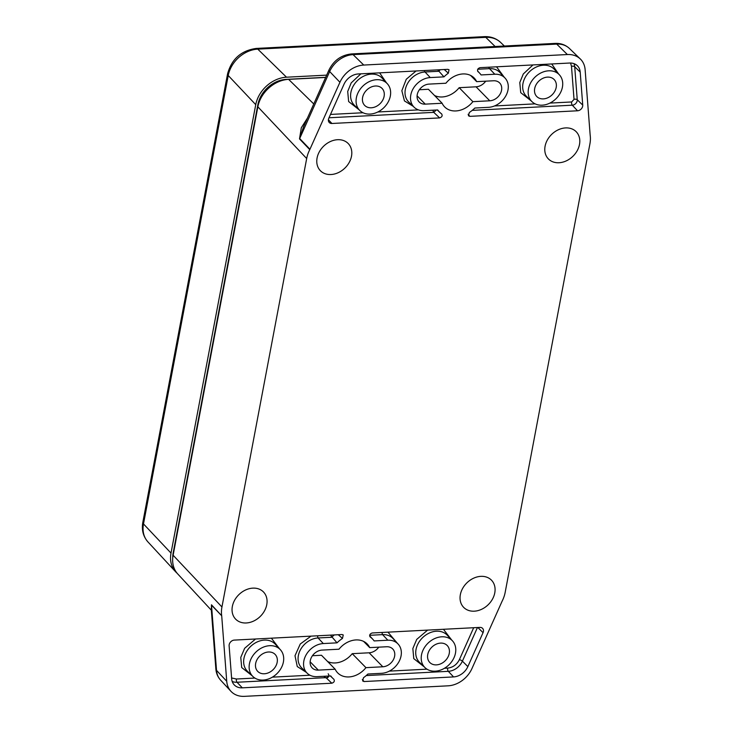 <?xml version="1.0" encoding="UTF-8"?>
<svg xmlns="http://www.w3.org/2000/svg" width="733" height="733" viewBox="0 0 733 733"><rect width="100%" height="100%" fill="white"/><g stroke="black" fill="none" stroke-linecap="round" stroke-linejoin="round"><path stroke-width="1.1" d="M328.265 677.081A2.428 2.428 34.3 0 1 324.114 676.284L325.91 677.869L328.421 676.871A2.428 2.428 34.3 0 0 328.155 673.801M441.715 113.982L441.587 113.872A27.955 21.935 135.6 0 1 439.782 112.36A27.955 21.935 135.6 0 1 437.711 109.95L424.004 110.656A18.472 14.495 -44.4 0 1 414.182 107.275A18.472 14.495 -44.4 0 1 410.801 94.96A18.472 14.495 -44.4 0 1 430.262 77.57L443.96 76.864A27.955 21.935 135.6 0 1 448.339 73.19L444.225 69.516M477.76 71.367L478.026 71.651A27.955 21.935 135.6 0 1 479.694 73.227A27.955 21.935 135.6 0 1 481.086 74.94L494.793 74.235A18.472 14.495 -44.4 0 1 505.064 78.083A18.472 14.495 -44.4 0 1 505.733 96.032A18.472 14.495 -44.4 0 1 488.535 107.32L474.837 108.035A27.955 21.935 135.6 0 1 469.386 112.442L468.424 115.75L469.844 116.355L577.54 110.784A4.865 3.812 135.6 0 0 582.671 106.212A4.865 3.812 135.6 0 0 582.735 105.094L580.197 72.081A14.587 11.444 135.6 0 0 577.329 65.713A14.587 11.444 135.6 0 0 569.559 63.038L480.051 67.665C477.678 68.481 477 69.809 478.026 71.651L477.889 71.522M501.555 90.269A11.178 8.778 135.6 0 0 499.649 82.948A11.178 8.778 135.6 0 0 493.556 80.767L476.661 81.638A20.661 16.218 135.6 0 0 474.15 77.982A20.661 16.218 135.6 0 0 445.911 83.232L429.025 84.103A11.178 8.778 135.6 0 0 418.552 91.039A11.178 8.778 135.6 0 0 419.148 101.942A11.178 8.778 135.6 0 0 425.241 104.132L442.127 103.252A20.661 16.218 135.6 0 0 444.647 106.908A20.661 16.218 135.6 0 0 472.877 101.667L489.772 100.797A11.178 8.778 135.6 0 0 501.555 90.269M333.827 679.225A27.955 21.935 135.6 0 1 332.837 678.346A27.955 21.935 135.6 0 1 330.766 675.936L317.059 676.651A18.472 14.495 -44.4 0 1 307.237 673.26A18.472 14.495 -44.4 0 1 303.856 660.946A18.472 14.495 -44.4 0 1 323.317 643.556L337.015 642.85A27.955 21.935 135.6 0 1 342.467 638.443L343.246 634.943L342.009 634.531L234.313 640.092A4.865 3.812 135.6 0 0 229.117 645.791L231.655 678.804A14.587 11.444 135.6 0 0 234.175 684.805A14.587 11.444 135.6 0 0 242.293 687.838L331.802 683.211C334.175 682.405 334.853 681.076 333.827 679.225L333.9 679.289M369.881 636.583L370.266 637.004A27.955 21.935 135.6 0 1 372.749 639.213A27.955 21.935 135.6 0 1 374.142 640.926L387.849 640.221A18.472 14.495 -44.4 0 1 398.12 644.069A18.472 14.495 -44.4 0 1 398.789 662.018A18.472 14.495 -44.4 0 1 381.591 673.306L367.893 674.021A27.955 21.935 135.6 0 1 363.513 677.695L362.652 680.948L364.063 681.543L453.562 676.916A14.587 11.444 135.6 0 0 467.865 666.59L483.047 632.661A4.865 3.812 135.6 0 0 483.404 631.534A4.865 3.812 135.6 0 0 482.516 628.291A4.865 3.812 135.6 0 0 479.923 627.402L372.227 632.964C369.799 633.825 369.139 635.172 370.266 637.004L370.055 636.821M322.08 650.089A11.178 8.778 135.6 0 0 310.297 660.616A11.178 8.778 135.6 0 0 312.203 667.928A11.178 8.778 135.6 0 0 318.296 670.118L335.183 669.238A20.661 16.218 135.6 0 0 337.702 672.894A20.661 16.218 135.6 0 0 365.941 667.653L382.828 666.783A11.178 8.778 135.6 0 0 393.3 659.847A11.178 8.778 135.6 0 0 392.705 648.943A11.178 8.778 135.6 0 0 386.612 646.753L369.725 647.624A20.661 16.218 135.6 0 0 367.206 643.968A20.661 16.218 135.6 0 0 338.967 649.218L322.08 650.089M232.352 606.438A19.443 15.265 135.6 0 0 235.55 619.046A19.443 15.265 135.6 0 0 253.517 621.117A19.443 15.265 135.6 0 0 266.766 604.661A19.443 15.265 135.6 0 0 263.321 591.815A19.443 15.265 135.6 0 0 245.408 590.074A19.443 15.265 135.6 0 0 232.352 606.438M460.351 594.655A19.443 15.265 135.6 0 0 463.558 607.254A19.443 15.265 135.6 0 0 481.526 609.334A19.443 15.265 135.6 0 0 494.775 592.878A19.443 15.265 135.6 0 0 491.33 580.032A19.443 15.265 135.6 0 0 473.417 578.291A19.443 15.265 135.6 0 0 460.351 594.655M545.086 146.224A19.443 15.265 135.6 0 0 548.293 158.823A19.443 15.265 135.6 0 0 566.252 160.893A19.443 15.265 135.6 0 0 579.501 144.438A19.443 15.265 135.6 0 0 576.065 131.601A19.443 15.265 135.6 0 0 558.152 129.851A19.443 15.265 135.6 0 0 545.086 146.224M317.077 158.007A19.443 15.265 135.6 0 0 320.284 170.606A19.443 15.265 135.6 0 0 338.243 172.676A19.443 15.265 135.6 0 0 351.501 156.23A19.443 15.265 135.6 0 0 348.056 143.384A19.443 15.265 135.6 0 0 330.143 141.643A19.443 15.265 135.6 0 0 317.077 158.007M556.191 87.447A12.149 9.538 -44.4 0 1 547.972 97.7A12.149 9.538 -44.4 0 1 536.758 96.509A12.149 9.538 -44.4 0 1 534.687 88.556A12.149 9.538 -44.4 0 1 542.906 78.303A12.149 9.538 -44.4 0 1 554.121 79.494A12.149 9.538 -44.4 0 1 556.191 87.447M384.11 96.335A12.149 9.538 -44.4 0 1 375.892 106.597A12.149 9.538 -44.4 0 1 364.677 105.405A12.149 9.538 -44.4 0 1 362.606 97.452A12.149 9.538 -44.4 0 1 370.825 87.19A12.149 9.538 -44.4 0 1 382.04 88.391A12.149 9.538 -44.4 0 1 384.11 96.335M277.166 662.33A12.149 9.538 -44.4 0 1 268.947 672.582A12.149 9.538 -44.4 0 1 257.732 671.391A12.149 9.538 -44.4 0 1 255.661 663.438A12.149 9.538 -44.4 0 1 263.88 653.185A12.149 9.538 -44.4 0 1 275.095 654.377A12.149 9.538 -44.4 0 1 277.166 662.33M449.247 653.433A12.149 9.538 -44.4 0 1 441.028 663.686A12.149 9.538 -44.4 0 1 429.813 662.495A12.149 9.538 -44.4 0 1 427.742 654.542A12.149 9.538 -44.4 0 1 435.961 644.289A12.149 9.538 -44.4 0 1 447.176 645.48A12.149 9.538 -44.4 0 1 449.247 653.433M356.375 97.773A19.195 15.063 -44.4 0 1 369.542 81.491A19.195 15.063 -44.4 0 1 387.29 83.699A19.195 15.063 -44.4 0 1 390.341 96.014A19.195 15.063 -44.4 0 1 377.541 112.122A19.195 15.063 -44.4 0 1 359.894 110.564A19.195 15.063 -44.4 0 1 356.375 97.773M528.456 88.876A19.195 15.063 -44.4 0 1 541.623 72.594A19.195 15.063 -44.4 0 1 559.371 74.803A19.195 15.063 -44.4 0 1 562.422 87.126A19.195 15.063 -44.4 0 1 549.622 103.225A19.195 15.063 -44.4 0 1 531.975 101.667A19.195 15.063 -44.4 0 1 528.456 88.876M249.431 663.759A19.195 15.063 -44.4 0 1 262.597 647.477A19.195 15.063 -44.4 0 1 280.345 649.685A19.195 15.063 -44.4 0 1 283.396 662A19.195 15.063 -44.4 0 1 270.596 678.107A19.195 15.063 -44.4 0 1 252.949 676.55A19.195 15.063 -44.4 0 1 249.431 663.759M421.512 654.862A19.195 15.063 -44.4 0 1 434.678 638.58A19.195 15.063 -44.4 0 1 452.426 640.789A19.195 15.063 -44.4 0 1 455.477 653.112A19.195 15.063 -44.4 0 1 442.677 669.22A19.195 15.063 -44.4 0 1 425.03 667.653A19.195 15.063 -44.4 0 1 421.512 654.862M448.339 73.19L449.027 69.754L447.79 69.333L358.29 73.96A14.587 11.444 135.6 0 0 343.988 84.286L328.805 118.215A4.865 3.812 135.6 0 0 329.218 122.466A4.865 3.812 135.6 0 0 331.921 123.483L439.626 117.912C442.054 117.051 442.714 115.704 441.587 113.872M211.333 610.168L211.471 604.798L221.687 615.747A31.207 24.491 -44.4 0 1 221.943 606.979L306.678 158.539A31.207 24.491 -44.4 0 1 309.766 149.633L299.504 138.913L301.318 127.716L307.439 118.105M221.687 615.747L211.507 605.174L216.519 670.356L226.735 681.287L221.733 616.114M567.388 54.535L556.714 44.099A7.293 3.381 87 0 0 555.156 43.403C560.736 43.155 565.491 44.841 569.431 48.479A23.877 18.737 135.6 0 0 556.714 44.099L353.077 54.627A23.877 18.737 135.6 0 0 329.667 71.532L299.687 138.528L309.949 149.248L339.929 82.27A24.308 19.076 -44.4 0 1 363.751 65.054L567.388 54.535A24.308 19.076 -44.4 0 1 580.325 58.988A24.308 19.076 -44.4 0 1 585.117 69.589L590.166 135.138A31.207 24.491 -44.4 0 1 589.909 143.906L505.174 592.337A31.207 24.491 -44.4 0 1 502.087 601.252L471.924 668.615A24.308 19.076 -44.4 0 1 448.101 685.822L244.465 696.35A24.308 19.076 -44.4 0 1 230.932 691.292A24.308 19.076 -44.4 0 1 226.735 681.287M437.702 69.855L443.96 76.864M476.661 81.638L470.549 75.398M472.877 101.667L459.17 87.685L476.065 86.806A11.178 8.778 135.6 0 0 485.713 81.171M434.541 95.51A20.661 16.218 135.6 0 0 459.17 87.685M442.127 103.252L428.42 89.27L419.377 89.738M313.77 103.958L288.6 79.356A29.164 22.888 135.6 0 0 257.851 106.816L173.116 555.248A29.164 22.888 135.6 0 0 177.752 573.966L211.342 610.213M330.446 635.126L337.015 642.85M312.432 655.723L321.475 655.256L335.183 669.238M369.725 647.624L363.605 641.384M365.941 667.653L352.225 653.671L369.12 652.791A11.178 8.778 135.6 0 0 378.769 647.157M327.596 661.496A20.661 16.218 135.6 0 0 352.225 653.671M433.075 110.188A2.428 1.127 -93 0 0 433.771 112.36L436.291 110.023M413.192 106.322L404.442 100.907L401.849 90.718L406.265 79.256L416.06 70.973M496.543 66.813L504.13 77.066M580.197 72.081L574.709 66.74A2.428 1.255 -4.4 0 0 571.493 66.355L570.558 63.029M288.6 79.356L325.644 77.441M338.261 634.723L342.467 638.443M306.247 672.308L297.268 666.554L295.005 655.733L300.264 644.005L311.03 636.134M231.591 677.97L236.411 679.015L254.882 678.062M453.562 676.916L448.312 671.327A2.428 1.127 87 0 1 447.68 668.102C452.902 667.497 456.796 664.675 459.389 659.645L473.674 627.723M387.959 632.158L397.185 643.052M325.69 77.332L286.081 79.384A26.736 20.982 135.6 0 0 257.897 104.553L173.162 552.984A26.736 20.982 135.6 0 0 172.741 558.033M299.504 138.913A7.293 5.791 136.3 0 0 299.687 138.528L303.508 126.891L328.98 69.974A7.293 2.025 24.1 0 0 329.667 71.532L339.929 82.27M215.859 668.963C216.208 673.306 217.802 677.045 220.642 680.187A23.877 18.737 135.6 0 1 216.519 670.356A7.293 3.775 175.6 0 1 215.859 668.963L211.315 609.829L211.507 605.174A7.293 5.763 137 0 0 211.471 604.798M177.093 573.215A29.164 22.888 -44.4 0 1 175.645 571.813A29.164 22.888 -44.4 0 1 171.009 553.094L255.744 104.663A29.164 22.888 -44.4 0 1 286.493 77.203L326.68 75.133M577.54 110.784L572.29 105.195A2.428 1.127 87 0 1 571.658 101.96L574.031 99.367L571.493 66.355M472.217 110.371L572.29 105.195A4.645 3.647 135.6 0 0 577.183 100.824A4.645 3.647 135.6 0 0 577.247 99.752L574.709 66.74A14.376 11.279 135.6 0 0 574.012 63.67M387.29 83.699L382.15 78.156A19.406 15.228 135.6 0 0 364.209 75.92A19.406 15.228 135.6 0 0 350.896 92.385A19.406 15.228 135.6 0 0 354.451 105.323L359.894 110.564M360.883 73.831L351.208 82.884L347.708 91.442L348.642 101.557L358.996 109.703M559.371 74.803L554.24 69.259A19.406 15.228 135.6 0 0 536.29 67.033A19.406 15.228 135.6 0 0 522.977 83.489A19.406 15.228 135.6 0 0 526.532 96.426L531.975 101.667M558.528 73.896L551.72 63.963M532.964 64.935L523.289 73.987L519.789 82.545L520.723 92.66L531.077 100.806M280.345 649.685L275.214 644.142A19.406 15.228 135.6 0 0 257.265 641.906A19.406 15.228 135.6 0 0 243.952 658.371A19.406 15.228 135.6 0 0 247.507 671.309L252.949 676.55M255.542 639.002L244.648 648.293L240.763 657.428L241.698 667.543L252.051 675.689M452.426 640.789L447.295 635.245A19.406 15.228 135.6 0 0 429.346 633.019A19.406 15.228 135.6 0 0 416.032 649.475A19.406 15.228 135.6 0 0 419.588 662.412L425.03 667.653M451.583 639.882L443.456 629.28M427.623 630.105L416.729 639.396L412.844 648.531L413.779 658.646L424.132 666.792M414.182 107.275L408.739 102.024A18.682 14.66 -44.4 0 1 405.312 89.573A18.682 14.66 -44.4 0 1 425.021 71.981L438.618 71.275A28.166 22.1 -44.4 0 1 440.313 69.727M582.735 105.094L577.247 99.752A2.428 1.255 -4.4 0 0 574.031 99.367M307.237 673.26L301.794 668.01A18.682 14.66 -44.4 0 1 298.368 655.559A18.682 14.66 -44.4 0 1 318.076 637.967L331.673 637.27A28.166 22.1 -44.4 0 1 334.303 634.925M331.921 123.483L328.393 119.726M329.007 117.775L433.771 112.36L439.626 117.912M430.262 77.57L425.021 71.981A2.428 1.127 87 0 1 424.398 70.542M494.793 74.235L489.516 68.645A18.682 14.66 -44.4 0 1 499.924 72.54L505.064 78.083M477.733 69.259L489.516 68.645A2.428 1.127 87 0 1 488.902 67.207M469.844 116.355L468.112 114.266M489.772 100.797L476.065 86.806M425.241 104.132L417.086 95.812M257.851 106.816L306.678 158.539M173.116 555.248L221.943 606.979M328.98 69.974C333.781 60.39 341.294 55.039 351.519 53.93A7.293 3.381 87 0 1 353.077 54.627L363.751 65.054M323.317 643.556L318.076 637.967L317.38 635.804M242.293 687.838L237.034 682.249L325.36 677.686M326.267 677.924L331.802 683.211M232.196 681.461A14.376 11.279 135.6 0 0 237.034 682.249A2.428 1.127 87 0 1 236.411 679.015M483.047 632.661L477.861 627.503M467.865 666.59L462.395 661.157L477.449 627.53M366.207 675.579L448.312 671.327A14.376 11.279 135.6 0 0 462.395 661.157A2.428 0.678 24.1 0 0 459.389 659.645M364.063 681.543L362.331 679.482M387.849 640.221L382.571 634.631A18.682 14.66 -44.4 0 1 392.98 638.525L398.12 644.069M369.661 635.3L382.571 634.631L381.875 632.469M318.296 670.118L310.141 661.798M382.828 666.783L369.12 652.791M330.501 114.43L363.037 112.745M377.834 111.984L418.433 109.886M494.518 105.955L535.117 103.857M549.915 103.087L571.658 101.96M272.383 677.155L309.977 675.212M389.37 671.116L426.963 669.165M444.464 668.267L447.68 668.102M386.447 82.792L379.639 72.86M279.502 648.778L271.375 638.177M500.694 42.487C496.168 38.299 490.67 36.357 484.22 36.65A7.293 3.381 87 0 1 485.777 37.346A28.019 21.99 -44.4 0 1 500.694 42.487L504.377 46.032M484.22 36.65L256.211 48.433A7.293 3.381 87 0 1 257.769 49.129L485.777 37.346L495.142 46.509M256.211 48.433C241.194 50.55 231.646 59.025 227.569 73.877A7.293 2.996 10.7 0 0 228.229 75.508A28.019 21.99 -44.4 0 1 257.769 49.129L286.493 77.203M227.569 73.877L142.834 522.308A7.293 2.996 10.7 0 0 143.494 523.939L228.229 75.508L255.744 104.663M142.834 522.308C141.478 529.904 143.182 536.446 147.947 541.925A28.019 21.99 -44.4 0 1 143.494 523.939L171.009 553.094M220.642 680.187L230.932 691.292M569.431 48.479L580.325 58.988M439.782 112.36L437.308 109.968M479.694 73.227L477.55 70.918M332.837 678.346L330.363 675.954M372.749 639.213L369.652 635.878M555.156 43.403L351.519 53.93M147.947 541.925L175.645 571.813"/></g></svg>
